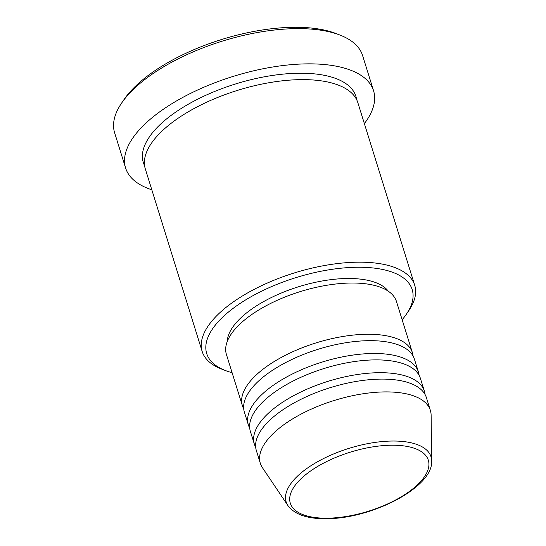 <?xml version="1.0" encoding="UTF-8"?>
<svg xmlns="http://www.w3.org/2000/svg" width="546" height="546" viewBox="0 0 546 546"><rect width="100%" height="100%" fill="white"/><g stroke="black" fill="none" stroke-linecap="round" stroke-linejoin="round"><path stroke-width="0.82" d="M243.707 408.797A89.046 38.056 -17.3 0 1 242.376 405.698A89.046 38.056 -17.3 0 1 278.167 359.186A89.046 38.056 -17.3 0 1 367.028 334.268A89.046 38.056 -17.3 0 1 412.414 352.736A89.046 38.056 -17.3 0 1 413.083 356.047M249.693 428.016A89.046 38.056 -17.3 0 1 248.362 424.918L244.376 412.107A89.046 38.056 -17.3 0 1 280.159 365.588A89.046 38.056 -17.3 0 1 369.021 340.67A89.046 38.056 -17.3 0 1 414.407 359.145L418.4 371.956A89.046 38.056 -17.3 0 1 419.069 375.259M248.362 424.918A89.046 38.056 -17.3 0 1 284.152 378.398A89.046 38.056 -17.3 0 1 373.007 353.48A89.046 38.056 -17.3 0 1 418.4 371.956M255.678 447.229A89.046 38.056 -17.3 0 1 254.347 444.13L250.361 431.32A89.046 38.056 -17.3 0 1 286.145 384.807A89.046 38.056 -17.3 0 1 375.006 359.889A89.046 38.056 -17.3 0 1 420.393 378.358L424.385 391.168A89.046 38.056 -17.3 0 1 425.054 394.478M254.347 444.13A89.046 38.056 -17.3 0 1 290.131 397.618A89.046 38.056 -17.3 0 1 378.992 372.7A89.046 38.056 -17.3 0 1 424.385 391.168M287.954 505.63L262.455 467.738A89.046 38.056 -17.3 0 1 260.333 463.349L256.347 450.539A89.046 38.056 -17.3 0 1 292.13 404.02A89.046 38.056 -17.3 0 1 380.992 379.101A89.046 38.056 -17.3 0 1 426.378 397.577L430.371 410.387A89.046 38.056 -17.3 0 1 431.122 415.199L431.647 460.872A75.867 32.419 -17.3 0 0 392.342 441.032A75.867 32.419 -17.3 0 0 312.919 464.469A75.867 32.419 -17.3 0 0 287.954 505.63C294.738 514.564 307.48 518.918 326.194 518.7C371.492 518.932 433.497 487.298 431.647 460.872M402.136 319.738A107.596 45.98 162.7 0 0 406.436 314.127A107.596 45.98 162.7 0 0 357.323 267.253A107.596 45.98 162.7 0 0 231.067 309.944A107.596 45.98 162.7 0 0 225.375 370.522A107.596 45.98 162.7 0 0 232.098 372.7M225.375 370.522L221.485 369.007A111.309 47.57 -17.3 0 1 202.17 351.467A111.309 47.57 -17.3 0 1 246.901 293.325A111.309 47.57 -17.3 0 1 357.978 262.182A111.309 47.57 -17.3 0 1 414.714 285.271A111.309 47.57 -17.3 0 1 408.783 310.667L406.436 314.127M121.56 103.167L123.908 99.706A126.146 53.911 -17.3 0 1 293.762 27.3A126.146 53.911 -17.3 0 1 336.179 33.593L340.076 35.108A129.859 55.494 162.7 0 0 296.41 28.631A129.859 55.494 162.7 0 0 121.56 103.167A129.859 55.494 162.7 0 0 114.633 132.801L125.607 168.031A129.859 55.494 -17.3 0 1 177.791 100.198A129.859 55.494 -17.3 0 1 307.384 63.862A129.859 55.494 -17.3 0 1 373.573 90.8A129.859 55.494 -17.3 0 1 364.366 123.608M202.17 351.467L145.311 168.919A111.309 47.57 -17.3 0 1 190.042 110.777A111.309 47.57 -17.3 0 1 301.119 79.627A111.309 47.57 -17.3 0 1 357.862 102.716L414.714 285.271M242.376 405.698L226.419 354.456A89.046 38.056 -17.3 0 1 262.203 307.944A89.046 38.056 -17.3 0 1 351.064 283.026A89.046 38.056 -17.3 0 1 396.457 301.494L412.414 352.736M227.259 341.455A85.333 36.466 -17.3 0 1 347.42 278.494A85.333 36.466 -17.3 0 1 388.383 291.277M151.822 189.803A129.859 55.494 -17.3 0 1 125.607 168.031M260.333 463.349A89.046 38.056 -17.3 0 1 296.116 416.83A89.046 38.056 -17.3 0 1 384.978 391.912A89.046 38.056 -17.3 0 1 430.371 410.387M373.573 90.8L362.605 55.569A129.859 55.494 162.7 0 0 340.076 35.108M391.482 445.215A72.284 30.89 162.7 0 0 297.577 482.33A72.284 30.89 162.7 0 0 327.15 518.195A72.284 30.89 162.7 0 0 421.062 481.074A72.284 30.89 162.7 0 0 391.482 445.215M144.581 165.636A111.309 47.57 -17.3 0 1 184.992 106.163A111.309 47.57 -17.3 0 1 299.126 73.225A111.309 47.57 -17.3 0 1 356.599 99.597"/></g></svg>
